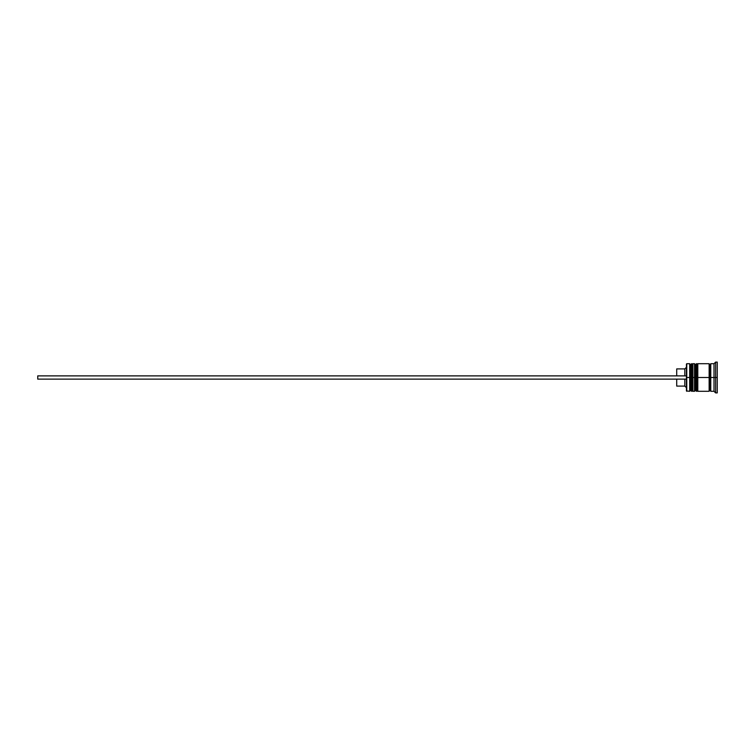 <?xml version="1.0" encoding="UTF-8"?>
<svg xmlns="http://www.w3.org/2000/svg" width="755" height="755" viewBox="0 0 755 755"><rect width="100%" height="100%" fill="white"/><g stroke="black" fill="none" stroke-linecap="round" stroke-linejoin="round"><path stroke-width="1.13" d="M690.655 377.5L690.655 390.316L690.655 377.5L690.655 390.316L690.655 377.5L691.627 377.5L689.683 377.5L689.683 391.288L689.683 377.5L686.437 377.5L686.437 390.958L686.437 364.042L686.757 391.288L686.757 377.5L689.683 377.5L689.683 363.712L689.683 377.5L690.655 377.5L690.655 364.684L690.655 377.5M692.92 390.316L691.948 391.288L691.948 377.5L692.92 377.5L691.948 377.5L691.627 391.288L691.627 377.5L691.627 391.288L690.655 390.316L689.683 391.288L686.437 390.958M691.948 377.5L691.948 363.712L691.948 377.5M692.92 364.684L691.627 363.712L691.627 377.5L691.627 363.712L690.655 364.684L689.683 363.712L686.757 363.712L686.757 377.5L686.437 364.042M695.515 377.5L695.515 390.316L695.515 377.5L695.515 390.316L695.515 377.5L696.487 377.5L694.543 377.5L694.543 391.288L694.543 377.5L692.92 377.5L692.92 391.288L692.92 377.5L694.543 377.5L694.543 363.712L694.543 377.5L695.515 377.5L695.515 364.684L695.515 377.5M697.79 390.316L696.818 391.288L696.818 377.5L697.79 377.5L696.818 377.5L696.487 391.288L696.487 377.5L696.487 391.288L695.515 390.316L694.543 391.288L692.92 391.288M696.818 377.5L696.818 363.712L696.818 377.5M697.79 364.684L696.487 363.712L696.487 377.5L696.487 363.712L695.515 364.684L694.543 363.712L692.92 363.712L692.92 377.5L692.92 363.712M709.143 391.118L709.955 390.316L709.955 377.5L710.766 377.5L709.955 377.5L709.955 364.684L709.955 377.5L697.79 377.5L697.79 391.288L697.79 377.5L709.955 377.5L709.955 390.316L710.766 391.118M715.627 377.5L714.003 377.5L714.003 391.288L714.003 377.5L710.766 377.5L710.766 391.288L710.766 377.5L714.003 377.5L714.003 363.712L714.003 377.5L715.627 377.5L715.627 392.902L715.627 377.5L717.25 377.5L715.627 377.5L715.627 362.098L715.627 377.5M709.143 363.712L709.143 391.288L709.143 363.712L697.79 363.712L697.79 377.5L697.79 363.712M717.25 392.902L717.25 377.5L717.25 392.902L715.627 392.902L714.003 391.288L710.766 391.288M684.813 379.123L684.813 386.098L684.813 379.123M676.707 379.123L676.707 386.098L676.707 379.123M717.25 362.098L717.25 377.5L717.25 362.098L715.627 362.098L714.003 363.712L710.766 363.712L710.766 377.5L710.766 363.712M676.707 368.902L676.707 375.877L676.707 368.902L684.813 368.902L684.813 375.877L684.813 368.902L686.437 367.279M37.75 379.123L686.437 379.123L37.75 379.123L37.75 375.877L686.437 375.877L37.75 375.877L37.75 379.123M709.143 363.882L709.955 364.684L710.766 363.882M709.143 391.288L697.79 391.288M676.707 386.098L684.813 386.098L686.437 387.721"/></g></svg>
